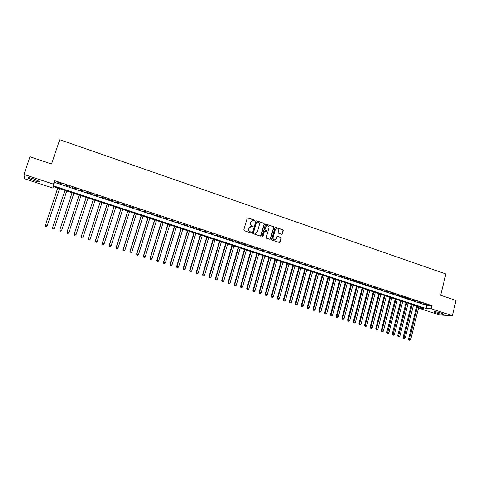 <?xml version="1.0" encoding="UTF-8"?>
<svg xmlns="http://www.w3.org/2000/svg" width="480" height="480" viewBox="0 0 480 480"><rect width="100%" height="100%" fill="white"/><g stroke="black" fill="none" stroke-linecap="round" stroke-linejoin="round"><path stroke-width="0.72" d="M254.88 220.698L254.58 220.104L247.98 217.848L247.176 218.274L243.816 229.842L244.254 230.7L250.878 232.932L251.442 232.626L250.284 231.744C249.114 231.21 248.646 230.298 248.886 229.014L249.168 228.048L251.154 226.56L252.732 226.98L253.164 226.656L252.006 225.768C250.836 225.234 250.374 224.328 250.614 223.044L250.89 222.078L252.846 220.602L254.454 221.022L254.88 220.698M254.49 221.022L254.376 220.17L247.476 217.89M251.028 232.95L250.938 232.086L250.284 231.744M252.762 226.98L252.66 226.122L252.006 225.768M436.266 312.912L434.094 311.964C434.454 311.442 436.962 311.85 441.624 313.2L443.778 314.142C443.394 314.664 440.886 314.256 436.266 312.912M33.96 180.696L28.374 178.224C27.78 177.384 29.616 177.618 33.888 178.926L39.45 181.392C40.032 182.226 38.202 181.998 33.96 180.696M281.598 234.258L282.384 233.832L283.284 230.628L282.858 229.788L275.7 227.34L274.914 227.766L271.662 239.226L272.094 240.072L279.438 242.52L280.062 242.058L281.154 238.176L280.728 237.336L277.494 236.268L276.876 236.73L276.33 238.656L274.662 239.892C273.426 239.634 272.892 238.854 273.072 237.552L275.208 230.01L276.84 228.78C278.094 229.02 278.634 229.8 278.46 231.12L278.106 232.374L278.538 233.214L281.598 234.258M24 174.432L30.024 156.774L51.558 164.04L59.73 139.71L445.872 273.978L440.664 295.278L456 300.45L452.328 315.69L439.434 314.946L418.884 308.196L423.792 308.412L53.154 186.534L52.938 188.094L24.534 178.77L24 174.432L53.484 184.158L53.256 185.79L426.132 308.514L431.232 308.73L452.328 315.69M54.66 180.648L54.414 182.328L426.882 305.472L431.988 305.652L54.66 180.648L53.484 184.158M431.988 305.652L431.232 308.73M264.336 224.148L263.904 223.296L256.632 220.812L255.834 221.238L252.51 232.77L252.942 233.622L260.244 236.082L261.048 235.65L264.336 224.148L263.694 223.362L256.14 220.848M270.018 239.328L273.624 227.46L273.198 226.62L265.992 224.148L273.42 226.554L273.846 227.4L270.594 238.866L269.964 239.328L266.706 238.254L266.274 237.408L267.6 232.746L267.174 231.9L265.116 231.204L264.318 231.636L262.932 236.496L262.488 236.82L262.932 236.496M266.208 224.088L265.41 224.514L262.068 236.202L262.488 236.82M62.25 184.02L57.846 182.562L62.25 184.02M69.546 186.432L65.172 184.986L69.546 186.432M76.806 188.838L72.372 187.662L76.806 188.838M84.024 191.226L79.596 190.05L84.024 191.226M91.206 193.602L86.778 192.426L91.206 193.602M98.34 195.966L93.924 194.79L98.34 195.966M105.444 198.312L101.028 197.142L105.444 198.312M112.5 200.652L108.096 199.482L112.5 200.652M119.52 202.974L115.122 201.804L119.52 202.974M126.504 205.284L122.112 204.114L126.504 205.284M133.446 207.582L129.06 206.412L133.446 207.582M140.352 209.868L135.972 208.704L140.352 209.868M147.216 212.142L142.848 210.978L147.216 212.142M154.05 214.398L149.682 213.24L154.05 214.398M160.842 216.648L156.48 215.484L160.842 216.648M167.598 218.886L163.242 217.722L167.598 218.886M174.318 221.106L169.968 219.948L174.318 221.106M181.002 223.32L176.658 222.162L181.002 223.32M187.644 225.522L183.312 224.364L187.644 225.522M194.256 227.706L189.93 226.554L194.256 227.706M200.832 229.884L196.512 228.732L200.832 229.884M207.378 232.05L203.058 230.898L207.378 232.05M213.882 234.204L209.574 233.052L213.882 234.204M220.356 236.346L216.054 235.194L220.356 236.346M226.794 238.476L222.492 237.33L226.794 238.476M233.196 240.594L228.906 239.448L233.196 240.594M239.568 242.7L235.284 241.56L239.568 242.7M245.904 244.8L241.626 243.654L245.904 244.8M252.204 246.888L247.932 245.742L252.204 246.888M258.474 248.958L254.208 247.818L258.474 248.958M264.714 251.028L260.454 249.888L264.714 251.028M270.918 253.08L266.664 251.94L270.918 253.08M277.092 255.12L272.844 253.986L277.092 255.12M283.23 257.154L278.994 256.02L283.23 257.154M289.344 259.176L285.108 258.042L289.344 259.176M295.422 261.186L291.192 260.058L295.422 261.186M301.47 263.19L297.246 262.056L301.47 263.19M307.482 265.182L303.27 264.048L307.482 265.182M313.47 267.162L309.258 266.034L313.47 267.162M319.422 269.13L315.222 268.008L319.422 269.13M325.35 271.092L321.15 269.97L325.35 271.092M331.242 273.042L327.054 271.92L331.242 273.042M337.11 274.986L332.922 273.864L337.11 274.986M342.942 276.918L338.766 275.796L342.942 276.918M348.75 278.838L344.58 277.716L348.75 278.838M354.528 280.752L350.358 279.63L354.528 280.752M360.276 282.654L356.112 281.532L360.276 282.654M365.994 284.544L361.842 283.428L365.994 284.544M371.682 286.428L367.536 285.312L371.682 286.428M377.346 288.3L373.206 287.19L377.346 288.3M382.98 290.166L378.846 289.056L382.98 290.166M388.59 292.02L384.456 290.91L388.59 292.02M394.17 293.868L390.042 292.758L394.17 293.868M399.72 295.704L395.604 294.6L399.72 295.704M405.246 297.534L401.13 296.43L405.246 297.534M410.742 299.352L406.638 298.248L410.742 299.352M416.214 301.164L412.11 300.06L416.214 301.164M421.656 302.964L417.564 301.866L421.656 302.964M422.988 303.66L427.074 304.758L422.988 303.66M419.208 306.9L418.884 308.196M53.424 186.624L52.938 188.094M54.414 182.328L53.256 185.79M426.882 305.472L426.132 308.514M252.096 220.734L250.89 222.078M251.808 225.834C250.638 225.3 250.17 224.388 250.41 223.104L250.692 222.144M250.416 226.68L249.168 228.048M250.08 231.798C248.91 231.27 248.448 230.358 248.688 229.074L248.964 228.108M260.484 236.112L264.126 224.208M257.058 221.934L256.494 222.234L253.578 232.362L253.884 232.956L255.342 233.364L257.352 231.876L259.338 224.964C259.578 223.68 259.116 222.774 257.952 222.24L257.058 221.934M255.834 233.322L253.68 233.01L253.38 232.416L256.29 222.3M264.654 231.228L264.108 231.69L262.722 236.544M268.98 227.916C269.154 226.584 268.602 225.804 267.33 225.564L265.698 226.8L264.942 229.464L265.374 230.31L267.606 231.042L268.218 230.58L268.98 227.916M266.736 225.666L265.698 226.8M267.672 231.042L265.158 230.37L264.726 229.524L265.488 226.86M276.27 228.864L275.208 230.01M274.974 239.88L274.44 239.94C273.204 239.688 272.676 238.908 272.856 237.606L274.992 230.07M279.474 242.52L280.932 238.23L280.506 237.39L277.224 236.316M281.814 234.288L283.056 230.688L282.63 229.848L275.238 227.37M57.756 188.046L45.348 225.318L47.148 226.05L59.586 188.646M46.32 226.668L45.588 226.44L46.308 226.734L47.172 225.888L59.556 188.64M45.582 226.506L45.33 225.486L45.588 226.44M47.148 226.05L46.308 226.734M64.938 190.41L52.62 227.592L54.39 228.318L66.738 190.998M53.58 228.936L52.854 228.708L53.568 229.002L54.432 228.162L66.726 190.998M52.842 228.774L52.584 227.754L52.854 228.708M54.39 228.318L53.568 229.002M60.084 230.97L60.804 231.192L60.084 230.97L59.856 229.854L72.078 192.756L59.802 230.01L61.656 230.418L73.86 193.338M60.804 231.192L61.596 230.574L60.78 231.252M60.06 231.03L59.802 230.01M67.266 233.214L67.986 233.442L67.266 233.214L67.044 232.11L79.182 195.09L66.972 232.254L68.838 232.668L80.952 195.672M67.986 233.442L68.76 232.818L67.956 233.496M67.242 233.274L66.972 232.254M86.208 197.4L74.112 234.486L75.978 234.906L88.002 197.994M86.244 197.412L74.196 234.348L74.382 235.506L75.126 235.674L74.412 235.452M74.382 235.506L74.112 234.486M93.216 199.704L81.204 236.706L83.082 237.126L95.016 200.298M93.27 199.722L81.312 236.574L81.48 237.726L82.23 237.894L81.522 237.672M81.48 237.726L81.204 236.706M100.182 201.996L88.26 238.92L90.15 239.34L101.994 202.59M100.254 202.02L88.386 238.788L88.542 239.934L89.292 240.102L88.59 239.88M88.542 239.934L88.26 238.92M107.112 204.276L95.28 241.116L97.176 241.536L108.936 204.876M107.202 204.306L95.418 240.99L95.562 242.124L96.318 242.298L95.622 242.076M97.176 241.536L96.318 242.298M95.562 242.124L95.28 241.116M114.006 206.544L102.258 243.3L104.16 243.726L115.836 207.144M114.114 206.58L102.42 243.18L102.546 244.308L103.308 244.482L102.612 244.26M104.16 243.726L103.308 244.482M102.546 244.308L102.258 243.3M120.864 208.794L109.2 245.472L111.108 245.898L122.7 209.4M120.984 208.836L109.374 245.358L109.494 246.48L110.256 246.654L109.566 246.438M111.108 245.898L110.256 246.654M109.494 246.48L109.2 245.472M127.68 211.038L116.106 247.632L118.02 248.064L129.522 211.644M127.818 211.086L116.298 247.524L116.4 248.64L117.168 248.814L116.478 248.598M118.02 248.064L117.168 248.814M116.4 248.64L116.106 247.632M134.466 213.27L122.976 249.78L124.896 250.212L136.314 213.876M134.622 213.318L123.18 249.678L123.276 250.788L124.044 250.962L123.354 250.746M124.896 250.212L124.044 250.962M123.276 250.788L122.976 249.78M141.21 215.49L129.804 251.916L131.73 252.354L143.064 216.096M141.384 215.544L130.026 251.82L130.11 252.924L130.878 253.098L130.194 252.888M131.73 252.354L130.878 253.098M130.11 252.924L129.804 251.916M147.918 217.692L136.596 254.04L138.534 254.484L149.784 218.31M148.11 217.758L136.836 253.95L136.902 255.048L137.676 255.222L136.998 255.012M138.534 254.484L137.676 255.222M136.902 255.048L136.596 254.04M154.596 219.888L143.352 256.158L145.296 256.596L156.462 220.506M154.8 219.954L143.61 256.068L143.664 257.16L144.444 257.34L143.766 257.124M145.296 256.596L144.444 257.34M143.664 257.16L143.352 256.158M161.232 222.072L150.072 258.258L152.022 258.702L163.11 222.69M161.454 222.144L150.342 258.18L150.39 259.26L151.17 259.44L150.498 259.23M152.022 258.702L151.17 259.44M150.39 259.26L150.072 258.258M167.838 224.244L156.756 260.352L158.712 260.796L169.722 224.862M168.072 224.322L157.044 260.274L157.08 261.354L157.86 261.534L157.194 261.324M158.712 260.796L157.86 261.534M157.08 261.354L156.756 260.352M174.402 226.404L163.41 262.428L165.366 262.878L176.298 227.028M174.654 226.488L163.71 262.362L163.728 263.43L164.514 263.61L163.848 263.406M165.366 262.878L164.514 263.61M163.728 263.43L163.41 262.428M180.942 228.552L170.022 264.498L171.99 264.954L182.838 229.176M181.206 228.642L170.334 264.438L170.346 265.5L171.132 265.68L170.472 265.476M171.99 264.954L171.132 265.68M170.346 265.5L170.022 264.498M187.44 230.688L176.598 266.556L178.572 267.012L189.342 231.318M187.722 230.784L176.928 266.496L176.928 267.558L177.72 267.738L177.06 267.534M178.572 267.012L177.72 267.738M176.928 267.558L176.598 266.556M193.902 232.818L183.144 268.608L185.124 269.064L195.816 233.442M194.202 232.914L183.486 268.554L183.48 269.604L184.272 269.784L183.618 269.58M185.124 269.064L184.272 269.784M183.48 269.604L183.144 268.608M200.334 234.93L189.654 270.642L191.64 271.104L202.254 235.56M200.646 235.032L190.014 270.594L189.99 271.638L190.782 271.824L190.134 271.62M191.64 271.104L190.782 271.824M189.99 271.638L189.654 270.642M206.736 237.036L196.128 272.67L198.12 273.132L208.656 237.666M207.06 237.144L196.5 272.622L196.47 273.666L197.268 273.852L196.62 273.648M198.12 273.132L197.268 273.852M196.47 273.666L196.128 272.67M213.102 239.13L202.572 274.686L204.564 275.148L215.028 239.76M213.438 239.238L202.956 274.644L202.914 275.676L203.712 275.862L203.07 275.664M204.564 275.148L203.712 275.862M202.914 275.676L202.572 274.686M219.432 241.212L208.974 276.69L210.978 277.158L221.364 241.848M219.786 241.326L209.376 276.654L209.328 277.68L210.126 277.872L209.484 277.668M210.978 277.158L210.126 277.872M209.328 277.68L208.974 276.69M225.732 243.282L215.352 278.682L217.356 279.15L227.67 243.918M226.098 243.402L215.766 278.652L215.7 279.678L216.504 279.864L215.868 279.666M217.356 279.15L216.504 279.864M215.7 279.678L215.352 278.682M231.996 245.34L221.694 280.668L223.704 281.136L233.946 245.982M232.38 245.466L222.12 280.644L222.048 281.658L222.852 281.85L222.222 281.652M223.704 281.136L222.852 281.85M222.048 281.658L221.694 280.668M238.23 247.392L228 282.642L230.016 283.116L240.186 248.034M238.626 247.524L228.444 282.624L228.36 283.632L229.164 283.818L228.534 283.626M230.016 283.116L229.164 283.818M228.36 283.632L228 282.642M244.434 249.432L234.276 284.604L236.298 285.078L246.39 250.074M244.842 249.564L234.732 284.592L234.636 285.594L235.446 285.786L234.822 285.588M236.298 285.078L235.446 285.786M234.636 285.594L234.276 284.604M250.602 251.46L240.516 286.56L242.544 287.034L252.57 252.108M251.028 251.598L240.99 286.548L240.882 287.544L241.698 287.736L241.074 287.544M242.544 287.034L241.698 287.736M240.882 287.544L240.516 286.56M256.746 253.482L246.732 288.504L248.76 288.984L258.714 254.124M257.178 253.62L247.212 288.498L247.098 289.488L247.914 289.68L247.29 289.488M248.76 288.984L247.914 289.68M247.098 289.488L246.732 288.504M262.854 255.486L252.906 290.436L254.946 290.916L264.828 256.134M263.298 255.636L253.404 290.436L253.278 291.42L254.094 291.612L253.476 291.42M254.946 290.916L254.094 291.612M253.278 291.42L252.906 290.436M268.926 257.484L259.056 292.362L261.102 292.842L270.906 258.138M269.388 257.64L259.566 292.362L259.428 293.34L260.25 293.538L259.632 293.346M261.102 292.842L260.25 293.538M259.428 293.34L259.056 292.362M274.974 259.476L265.17 294.276L267.222 294.756L276.96 260.124M275.448 259.632L265.692 294.282L265.548 295.254L266.37 295.452L265.758 295.26M267.222 294.756L266.37 295.452M265.548 295.254L265.17 294.276M280.992 261.45L271.254 296.178L273.312 296.664L282.978 262.104M281.478 261.612L271.788 296.19L271.638 297.156L272.46 297.354L271.854 297.162M273.312 296.664L272.46 297.354M271.638 297.156L271.254 296.178M286.974 263.418L277.308 298.074L279.366 298.56L288.972 264.078M287.478 263.586L277.854 298.086L277.692 299.052L278.52 299.244L277.914 299.058M279.366 298.56L278.52 299.244M277.692 299.052L277.308 298.074M292.932 265.38L283.332 299.958L285.396 300.444L294.93 266.034M293.442 265.548L283.89 299.976L283.722 300.936L284.544 301.134L283.944 300.942M285.396 300.444L284.544 301.134M283.722 300.936L283.332 299.958M298.854 267.324L289.326 301.83L291.396 302.322L300.858 267.984M299.382 267.498L289.896 301.854L289.716 302.808L290.544 303.006L289.944 302.82M291.396 302.322L290.544 303.006M289.716 302.808L289.326 301.83M304.752 269.268L295.29 303.696L297.36 304.188L306.762 269.928M305.286 269.442L295.872 303.726L295.68 304.674L296.508 304.872L295.914 304.686M297.36 304.188L296.508 304.872M295.68 304.674L295.29 303.696M310.614 271.194L301.218 305.556L303.294 306.048L312.63 271.854M311.166 271.374L301.818 305.586L301.62 306.528L302.448 306.726L301.854 306.54M303.294 306.048L302.448 306.726M301.62 306.528L301.218 305.556M316.452 273.114L307.122 307.404L309.204 307.896L318.474 273.78M317.016 273.3L307.728 307.434L307.524 308.376L308.352 308.574L307.764 308.388M309.204 307.896L308.352 308.574M307.524 308.376L307.122 307.404M322.26 275.022L312.996 309.24L315.084 309.738L324.282 275.688M322.836 275.214L313.614 309.276L313.398 310.212L314.232 310.41L313.644 310.23M315.084 309.738L314.232 310.41M313.398 310.212L312.996 309.24M328.038 276.924L318.84 311.07L320.928 311.568L330.066 277.59M328.626 277.116L319.47 311.112L319.248 312.036L320.082 312.24L319.5 312.054M320.928 311.568L320.082 312.24M319.248 312.036L318.84 311.07M333.786 278.814L324.654 312.888L326.748 313.386L335.82 279.48M334.386 279.012L325.062 313.854L325.902 314.058L325.32 313.878M326.748 313.386L325.902 314.058M325.062 313.854L324.654 312.888M339.51 280.698L330.438 314.7L332.538 315.198L341.55 281.364M340.122 280.896L330.852 315.666L331.692 315.87L331.11 315.684M332.538 315.198L331.692 315.87M330.852 315.666L330.438 314.7M345.204 282.57L336.198 316.5L338.298 317.004L347.244 283.242M345.822 282.774L336.612 317.466L337.452 317.67L336.876 317.49M338.298 317.004L337.452 317.67M336.612 317.466L336.198 316.5M350.868 284.43L341.928 318.294L344.034 318.798L352.914 285.102M351.504 284.64L342.342 319.254L343.182 319.458L342.612 319.284M344.034 318.798L343.182 319.458M342.342 319.254L341.928 318.294M356.508 286.284L347.628 320.076L349.734 320.586L358.56 286.962M357.15 286.494L348.048 321.042L348.888 321.246L348.318 321.066M349.734 320.586L348.888 321.246M348.048 321.042L347.628 320.076M362.118 288.132L353.298 321.852L355.41 322.362L364.17 288.804M362.772 288.342L353.718 322.812L354.564 323.016L354 322.842M355.41 322.362L354.564 323.016M353.718 322.812L353.298 321.852M367.704 289.968L358.944 323.616L361.062 324.126L369.762 290.64M368.364 290.184L359.37 324.576L360.216 324.786L359.652 324.606M361.062 324.126L360.216 324.786M359.37 324.576L358.944 323.616M373.26 291.792L364.56 325.374L366.684 325.884L375.318 292.47M373.932 292.014L364.986 326.334L365.838 326.538L365.274 326.364M366.684 325.884L365.838 326.538M364.986 326.334L364.56 325.374M378.786 293.61L370.152 327.12L372.276 327.636L380.856 294.288M379.47 293.838L370.578 328.08L371.43 328.29L370.872 328.116M372.276 327.636L371.43 328.29M370.578 328.08L370.152 327.12M384.288 295.422L375.714 328.866L377.838 329.382L386.358 296.1M384.984 295.65L376.146 329.82L376.992 330.03L376.44 329.856M377.838 329.382L376.992 330.03M376.146 329.82L375.714 328.866M389.766 297.222L381.246 330.594L383.376 331.11L391.836 297.9M390.474 297.456L381.684 331.554L382.536 331.758L381.984 331.59M383.376 331.11L382.536 331.758M381.684 331.554L381.246 330.594M395.214 299.01L386.754 332.316L388.89 332.838L397.29 299.694M395.934 299.25L387.498 333.312L387.192 333.276L388.044 333.48L387.498 333.312M388.89 332.838L388.044 333.48M387.192 333.276L386.754 332.316M400.638 300.798L392.238 334.032L394.374 334.554L402.72 301.482M401.364 301.038L392.982 335.028L392.676 334.986L393.534 335.196L392.982 335.028M394.374 334.554L393.534 335.196M392.676 334.986L392.238 334.032M406.032 302.568L397.692 335.742L399.834 336.264L408.12 303.258M406.77 302.814L398.448 336.732L398.136 336.696L398.988 336.906L398.448 336.732M399.834 336.264L398.988 336.906M398.136 336.696L397.692 335.742M411.408 304.338L403.122 337.44L405.264 337.962L413.496 305.022M412.152 304.584L403.878 338.43L403.566 338.394L404.424 338.604L403.878 338.43M405.264 337.962L404.424 338.604M403.566 338.394L403.122 337.44M416.754 306.096L408.522 339.132L410.67 339.654L418.842 306.786M417.51 306.342L409.29 340.122L408.972 340.08L409.83 340.29L409.29 340.122M410.67 339.654L409.83 340.29M408.972 340.08L408.522 339.132M28.374 178.224L28.548 177.714"/></g></svg>
